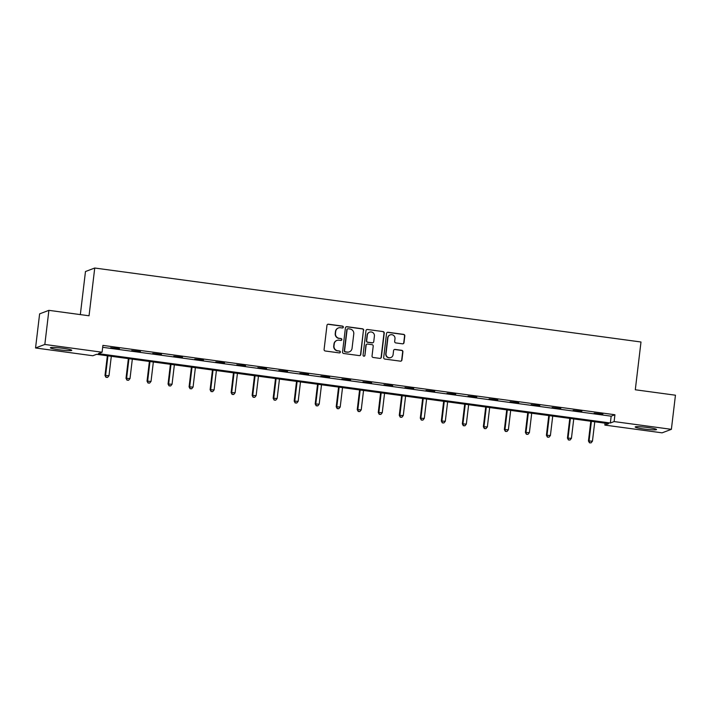 <?xml version="1.0" encoding="UTF-8"?>
<svg xmlns="http://www.w3.org/2000/svg" width="711" height="711" viewBox="0 0 711 711"><rect width="100%" height="100%" fill="white"/><g stroke="black" fill="none" stroke-linecap="round" stroke-linejoin="round"><path stroke-width="1.07" d="M343.324 327.167A0.951 0.933 69.3 0 0 342.506 326.1L328.455 324.198A1.351 1.333 69.3 0 0 326.971 325.362L324.092 349.474A1.351 1.333 69.3 0 0 325.256 350.994L339.307 352.896A0.951 0.933 69.3 0 0 340.347 352.078A0.951 0.933 69.3 0 0 339.538 351.021L337.716 350.772A4.337 4.248 69.3 0 1 333.992 345.91L334.232 343.902A4.337 4.248 69.3 0 1 338.978 340.187L340.8 340.436A0.951 0.933 69.3 0 0 341.831 339.618A0.951 0.933 69.3 0 0 341.022 338.56L339.2 338.312A4.337 4.248 69.3 0 1 335.476 333.45L335.716 331.442A4.337 4.248 69.3 0 1 340.462 327.727L342.284 327.975A0.951 0.933 69.3 0 0 343.324 327.167M342.604 327.967A0.951 0.933 69.3 0 0 342.258 326.198L328.206 324.296A1.351 1.333 69.3 0 0 327.691 324.323M339.627 352.878A0.951 0.933 69.3 0 0 339.28 351.11L337.716 350.772M341.12 340.418A0.951 0.933 69.3 0 0 340.773 338.658L339.2 338.312M643.899 429A10.763 0.978 6.8 0 1 635.172 426.982A10.763 0.978 6.8 0 1 647.81 427.515A10.763 0.978 6.8 0 1 656.546 429.533A10.763 0.978 6.8 0 1 643.899 429M59.12 349.794A10.763 0.978 6.8 0 1 50.383 347.777A10.763 0.978 6.8 0 1 63.03 348.31A10.763 0.978 6.8 0 1 71.767 350.327A10.763 0.978 6.8 0 1 59.12 349.794M402.515 343.822A1.351 1.333 69.3 0 0 403.999 342.666L404.808 335.903A1.351 1.333 69.3 0 0 403.644 334.383L388.037 332.268A1.351 1.333 69.3 0 0 386.553 333.432L383.682 357.544A1.351 1.333 69.3 0 0 384.838 359.064L400.444 361.17A1.351 1.333 69.3 0 0 401.928 360.015L402.906 351.838A1.351 1.333 69.3 0 0 401.742 350.319L395.067 349.421A1.351 1.333 69.3 0 0 393.583 350.576L393.094 354.629A3.626 3.555 69.3 0 1 390.846 357.544A3.626 3.555 69.3 0 1 386.02 353.669L387.913 337.796A3.626 3.555 69.3 0 1 390.17 334.89A3.626 3.555 69.3 0 1 394.987 338.756L394.676 341.404A1.351 1.333 69.3 0 0 395.84 342.924L402.515 343.822M35.55 347.981L39.62 313.862L48.89 310.343L89.044 315.782L94.741 268.02L640.993 342L635.296 389.77L675.45 395.209L671.38 429.328L662.11 432.839L604.839 425.089L608.598 423.658L96.58 354.309L92.812 355.74L35.55 347.981L44.829 344.462L102.091 352.221L98.331 353.643L610.358 423.001L614.117 421.57L671.38 429.328M48.89 310.343L44.829 344.462M102.677 347.306L611.167 416.175L614.926 414.744L102.908 345.395L102.091 352.221M614.926 414.744L614.117 421.57M363.677 330.331A1.351 1.333 69.3 0 0 362.512 328.811L346.906 326.696A1.351 1.333 69.3 0 0 345.422 327.86L342.542 351.972A1.351 1.333 69.3 0 0 343.706 353.491L359.313 355.607A1.351 1.333 69.3 0 0 360.797 354.442L363.419 330.428A1.351 1.333 69.3 0 0 362.263 328.909L346.657 326.793A1.351 1.333 69.3 0 0 346.141 326.82M367.471 329.486L383.078 331.593A1.351 1.333 69.3 0 1 384.242 333.112L381.363 357.224A1.351 1.333 69.3 0 1 379.878 358.388L373.204 357.482A1.351 1.333 69.3 0 1 372.04 355.962L373.204 346.186A1.351 1.333 69.3 0 0 372.04 344.666L367.614 344.071A1.351 1.333 69.3 0 0 366.129 345.226L364.912 355.411A0.951 0.933 69.3 0 1 364.325 356.167A0.951 0.933 69.3 0 1 363.063 355.153L365.987 330.642A1.351 1.333 69.3 0 1 367.471 329.486L383.078 331.593M94.741 268.02L85.471 271.531L80.334 314.609M110.703 347.715L119.412 348.568L110.703 347.715M131.722 350.559L140.431 351.412L131.722 350.559M152.741 353.403L161.45 354.265L152.741 353.403M173.76 356.255L182.469 357.109L173.76 356.255M194.778 359.099L203.488 359.953L194.778 359.099M215.797 361.943L224.516 362.806L215.797 361.943M236.825 364.796L245.535 365.65L236.825 364.796M257.844 367.64L266.554 368.494L257.844 367.64M278.863 370.484L287.573 371.346L278.863 370.484M299.882 373.337L308.592 374.19L299.882 373.337M320.901 376.181L329.611 377.034L320.901 376.181M341.92 379.025L350.63 379.887L341.92 379.025M362.939 381.878L371.649 382.731L362.939 381.878M383.958 384.722L392.676 385.584L383.958 384.722M404.977 387.566L413.695 388.428L404.977 387.566M426.005 390.419L434.714 391.272L426.005 390.419M447.023 393.263L455.733 394.125L447.023 393.263M468.042 396.107L476.752 396.969L468.042 396.107M489.061 398.96L497.771 399.813L489.061 398.96M510.08 401.804L518.79 402.666L510.08 401.804M531.099 404.648L539.809 405.51L531.099 404.648M552.118 407.501L560.828 408.354L552.118 407.501M573.137 410.345L581.856 411.207L573.137 410.345M594.156 413.189L602.875 414.051L594.156 413.189M605.07 423.178L604.839 425.089M611.167 416.175L610.358 423.001M338.418 327.967L338.169 328.055A4.337 4.248 69.3 0 0 335.468 331.539L335.716 331.442M338.951 338.409A4.337 4.248 69.3 0 1 335.228 333.548L335.468 331.539M336.934 340.418L336.676 340.516A4.337 4.248 69.3 0 0 333.983 344L334.232 343.902M337.467 350.87A4.337 4.248 69.3 0 1 333.743 346.008L333.983 344M359.828 355.571A1.351 1.333 69.3 0 0 360.548 354.54L363.419 330.428M348.132 328.766A0.951 0.933 69.3 0 0 347.101 329.584L344.577 350.745A0.951 0.933 69.3 0 0 345.386 351.812L347.306 352.069A4.337 4.248 69.3 0 0 352.052 348.354L353.776 333.886A4.337 4.248 69.3 0 0 350.052 329.033L348.132 328.766M347.688 328.82L347.439 328.917A0.951 0.933 69.3 0 0 346.844 329.673L347.101 329.584M349.35 351.838L349.101 351.936A4.337 4.248 69.3 0 1 347.057 352.167L345.137 351.909A0.951 0.933 69.3 0 1 344.32 350.843L346.844 329.673M380.394 358.353A1.351 1.333 69.3 0 0 381.114 357.322L383.984 333.21A1.351 1.333 69.3 0 0 382.829 331.69M366.974 344.142L366.725 344.231A1.351 1.333 69.3 0 0 365.881 345.324L364.912 355.411M364.201 356.211A0.951 0.933 69.3 0 0 364.663 355.5M374.413 336.036A3.626 3.555 69.3 0 0 369.596 332.17A3.626 3.555 69.3 0 0 367.338 335.077L366.672 340.676A1.351 1.333 69.3 0 0 367.836 342.195L372.271 342.791A1.351 1.333 69.3 0 0 373.746 341.627L374.413 336.036M369.596 332.17L369.347 332.268A3.626 3.555 69.3 0 0 367.089 335.174L367.338 335.077M372.911 342.72L372.653 342.818A1.351 1.333 69.3 0 1 372.013 342.889L367.587 342.284A1.351 1.333 69.3 0 1 366.423 340.765L367.089 335.174M367.223 329.575A1.351 1.333 69.3 0 0 366.707 329.611M390.17 334.89L389.921 334.988A3.626 3.555 69.3 0 0 387.664 337.894L387.913 337.796M390.846 357.544L390.597 357.633A3.626 3.555 69.3 0 1 385.771 353.767L387.664 337.894M400.96 361.144A1.351 1.333 69.3 0 0 401.679 360.104L402.657 351.936A1.351 1.333 69.3 0 0 401.493 350.416L394.809 349.51A1.351 1.333 69.3 0 0 394.303 349.545M403.03 343.795A1.351 1.333 69.3 0 0 403.75 342.764L404.559 335.992A1.351 1.333 69.3 0 0 403.395 334.472L387.788 332.366A1.351 1.333 69.3 0 0 387.273 332.393M107.352 355.767L104.997 375.479L108.996 375.701L111.307 356.309M107.939 355.847L105.628 375.239L105.983 377.319L107.583 377.408L106.241 377.221M108.996 375.701L107.583 377.408M105.983 377.319L104.997 375.479M128.371 358.62L126.016 378.323L130.015 378.545L132.326 359.153M128.958 358.7L126.647 378.092L127.002 380.163L128.602 380.252L127.26 380.074M130.015 378.545L128.602 380.252M127.002 380.163L126.016 378.323M149.39 361.464L147.035 381.176L151.034 381.389L153.345 361.997M149.977 361.544L147.666 380.936L148.03 383.016L149.621 383.096L148.279 382.918M151.034 381.389L149.621 383.096M148.03 383.016L147.035 381.176M170.409 364.308L168.063 384.02L172.053 384.242L174.364 364.85M170.996 364.387L168.685 383.78L169.049 385.86L170.64 385.949L169.298 385.762M172.053 384.242L170.64 385.949M169.049 385.86L168.063 384.02M191.428 367.16L189.082 386.864L193.072 387.086L195.383 367.694M192.014 367.24L189.704 386.633L190.068 388.704L191.668 388.793L190.317 388.615M193.072 387.086L191.668 388.793M190.068 388.704L189.082 386.864M212.447 370.004L210.101 389.717L214.091 389.93L216.411 370.538M213.033 370.084L210.723 389.477L211.087 391.557L212.687 391.637L211.336 391.459M214.091 389.93L212.687 391.637M211.087 391.557L210.101 389.717M233.466 372.848L231.119 392.561L235.11 392.783L237.43 373.391M234.061 372.928L231.742 392.321L232.106 394.401L233.706 394.489L232.355 394.303M235.11 392.783L233.706 394.489M232.106 394.401L231.119 392.561M254.485 375.701L252.138 395.405L256.138 395.627L258.449 376.235M255.08 375.781L252.769 395.174L253.125 397.245L254.725 397.333L253.374 397.156M256.138 395.627L254.725 397.333M253.125 397.245L252.138 395.405M275.512 378.545L273.157 398.258L277.157 398.471L279.467 379.079M276.099 378.625L273.788 398.018L274.144 400.097L275.744 400.177L274.393 400M277.157 398.471L275.744 400.177M274.144 400.097L273.157 398.258M296.531 381.389L294.176 401.102L298.176 401.324L300.486 381.931M297.118 381.469L294.807 400.862L295.163 402.941L296.763 403.03L295.421 402.844M298.176 401.324L296.763 403.03M295.163 402.941L294.176 401.102M317.55 384.242L315.195 403.946L319.195 404.168L321.505 384.775M318.137 384.322L315.826 403.715L316.182 405.785L317.781 405.874L316.439 405.697M319.195 404.168L317.781 405.874M316.182 405.785L315.195 403.946M338.569 387.086L336.214 406.799L340.214 407.012L342.524 387.619M339.156 387.166L336.845 406.559L337.21 408.638L338.8 408.718L337.458 408.541M340.214 407.012L338.8 408.718M337.21 408.638L336.214 406.799M359.588 389.93L357.242 409.643L361.232 409.865L363.543 390.472M360.175 390.01L357.864 409.403L358.228 411.482L359.819 411.571L358.477 411.385M361.232 409.865L359.819 411.571M358.228 411.482L357.242 409.643M380.607 392.783L378.261 412.487L382.251 412.709L384.562 393.316M381.194 392.863L378.883 412.256L379.247 414.326L380.847 414.415L379.496 414.237M382.251 412.709L380.847 414.415M379.247 414.326L378.261 412.487M401.626 395.627L399.28 415.34L403.27 415.553L405.59 396.16M402.213 395.707L399.902 415.1L400.266 417.179L401.866 417.259L400.515 417.081M403.27 415.553L401.866 417.259M400.266 417.179L399.28 415.34M422.645 398.471L420.299 418.184L424.289 418.406L426.609 399.013M423.241 398.551L420.921 417.944L421.285 420.023L422.885 420.112L421.534 419.925M424.289 418.406L422.885 420.112M421.285 420.023L420.299 418.184M443.664 401.324L441.318 421.028L445.317 421.25L447.628 401.857M444.259 401.404L441.949 420.796L442.304 422.867L443.904 422.956L442.553 422.778M445.317 421.25L443.904 422.956M442.304 422.867L441.318 421.028M464.692 404.168L462.337 423.88L466.336 424.094L468.647 404.701M465.278 404.248L462.968 423.64L463.323 425.72L464.923 425.8L463.572 425.622M466.336 424.094L464.923 425.8M463.323 425.72L462.337 423.88M485.711 407.012L483.356 426.724L487.355 426.947L489.666 407.554M486.297 407.092L483.987 426.484L484.342 428.564L485.942 428.653L484.6 428.466M487.355 426.947L485.942 428.653M484.342 428.564L483.356 426.724M506.73 409.865L504.375 429.568L508.374 429.791L510.685 410.398M507.316 409.945L505.006 429.337L505.361 431.408L506.961 431.497L505.619 431.319M508.374 429.791L506.961 431.497M505.361 431.408L504.375 429.568M527.749 412.709L525.393 432.421L529.393 432.635L531.704 413.242M528.335 412.789L526.024 432.181L526.389 434.261L527.98 434.341L526.638 434.163M529.393 432.635L527.98 434.341M526.389 434.261L525.393 432.421M548.768 415.553L546.421 435.265L550.412 435.488L552.723 416.095M549.354 415.633L547.043 435.025L547.408 437.105L548.999 437.194L547.657 437.007M550.412 435.488L548.999 437.194M547.408 437.105L546.421 435.265M569.787 418.406L567.44 438.109L571.431 438.332L573.741 418.939M570.373 418.486L568.062 437.878L568.427 439.949L570.026 440.038L568.676 439.86M571.431 438.332L570.026 440.038M568.427 439.949L567.44 438.109M590.805 421.25L588.459 440.962L592.45 441.175L594.769 421.783M591.401 421.33L589.081 440.722L589.446 442.802L591.045 442.891L589.695 442.704M592.45 441.175L591.045 442.891M589.446 442.802L588.459 440.962"/></g></svg>
